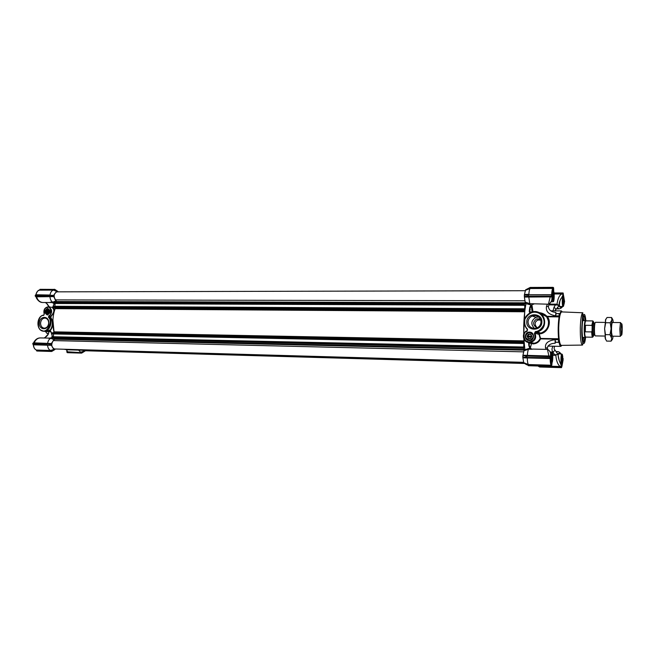 <?xml version="1.0" encoding="UTF-8"?>
<svg xmlns="http://www.w3.org/2000/svg" width="655" height="655" viewBox="0 0 655 655"><rect width="100%" height="100%" fill="white"/><g stroke="black" fill="none" stroke-linecap="round" stroke-linejoin="round"><path stroke-width="0.98" d="M53.947 312.55L50.689 317.077L52.163 320.066C53.145 324.159 52.596 327.516 50.533 330.153L50.345 329.899C52.899 325.895 52.899 321.671 50.361 317.233L49.035 317.094L49.182 316.193C52.621 312.525 52.441 309.438 48.65 306.917L48.011 306.851M40.577 323.071C40.978 320.017 42.403 318.346 44.867 318.076L45.391 318.125C47.537 318.723 48.634 320.41 48.675 323.185C48.273 326.255 46.841 327.918 44.368 328.18L43.959 328.147C41.756 327.59 40.626 325.895 40.577 323.071M39.39 323.005C39.529 315.489 49.387 315.579 48.797 323.144C48.634 330.718 38.776 330.521 39.39 323.005M47.651 308.39C44.131 310.568 44.024 312.779 47.316 315.014C50.844 312.836 50.951 310.626 47.651 308.39M47.815 308.685C44.704 310.421 44.483 312.435 47.168 314.727L47.512 314.76C50.615 313.057 50.844 311.043 48.192 308.726L47.815 308.685M47.88 313.409L48.241 310.142M45.629 331.389L46.611 333.084C48.372 334.042 49.117 333.329 45.76 336.703M45.367 331.373L45.645 331.831M48.02 333.911L47.266 333.207M33.634 342.843L51.401 343.531L33.053 343.081M33.43 343.081L34.24 341.607C35.845 339.167 37.843 337.939 40.217 337.915M35.968 296.756L36.516 298.221C38.285 301.071 40.282 302.495 42.51 302.495M35.452 296.396L53.735 296.609L36.582 296.805C37.695 300.277 39.726 302.168 42.673 302.504L51.663 302.528L50.435 302.168L53.464 303.101M81.703 353.061L67.301 352.677L66.818 351.334M85.478 350.761L81.638 353.119L67.801 352.701L81.605 353.119L83.946 351.358L81.122 353.094L66.949 352.398M66.72 351.26L67.678 351.817L80.925 352.627L81.949 352.21L80.925 352.824M66.974 351.858L67.874 352.234L66.45 349.754M55.708 349L52.015 350.425L50.828 351.154L51.77 351.407M33.348 344.579L47.225 344.8L47.291 343.441L33.078 343.073L33.135 344.432M34.003 343.097L34.257 342.761C35.542 339.699 37.556 338.078 40.299 337.915L49.477 338.119M51.565 343.253L54.029 339.708L50.869 338.316L48.642 338.267L51.81 337.702L51.901 336.711L523.165 347.019L523.713 347.576L523.844 343.285L523.214 343.253L523.885 341.812L523.902 339.044L524.868 349.713L523.951 350.744L522.952 355.239L550.699 356.05L550.175 356.32L550.503 356.68L525.613 355.698M50.844 331.512L50.189 330.939L51.164 332.101L52.474 336.703L51.139 332.101M50.189 330.939L50.787 331.414M50.902 331.627L46.48 331.455L50.222 329.883L50.541 330.284L46.48 331.455L51 331.839L43.893 331.242M44.204 314.187L44.311 313.958C43.517 310.298 44.646 308.063 47.709 307.252C51.098 306.18 52.22 315.047 48.773 315.767L50.541 316.34L50.689 317.077M50.795 316.635L50.541 316.34C54.406 312.664 54.881 309.651 51.958 307.318L52.433 307.269C54.062 308.03 54.611 309.635 54.062 312.091L55.364 307.858M53.735 296.609L53.694 295.372L49.575 295.282L49.641 296.396M36.312 296.412L51.106 296.453L35.28 296.101L35.321 295.29L49.715 295.037L35.501 295.045L35.247 296.101M35.861 294.758C37.073 291.418 38.301 289.887 39.537 290.165L40.012 289.33L54.823 289.412M82.194 352.447L83.946 351.358M80.671 352.21L83.815 351.195M78.584 350.122L80.663 352.202M52.277 350.679L51.041 351.44L36.819 351.014L51.663 351.473L52.858 350.736M52.015 350.425L50.828 350.924L50.558 350.482L53.808 349.442L52.015 350.425M53.628 349.189L51.458 345.316L47.553 345.193C47.823 347.961 48.822 349.721 50.558 350.482L36.361 350.04M33.921 347.232L33.389 344.817L51.458 345.316M32.816 344.145L32.856 343.343L32.848 344.145L47.225 344.8M51.327 345.013L51.286 343.769L47.291 343.441M47.455 343.441L47.659 343.097C48.151 340.567 49.215 338.979 50.869 338.316L52.253 337.857M50.541 330.284L50.255 330.8M54.209 303.478L53.644 305.23M53.489 302.626L52.67 302.176C51.098 301.194 50.198 299.409 49.968 296.813L49.764 296.412M51.106 295.348L35.231 295.299M54.218 289.273L55.249 289.977L53.644 290.108C51.81 290.468 50.623 292.015 50.075 294.734L49.911 295.045M36.434 293.014L35.927 294.75L49.698 295.037M53.98 289.518L56.772 291.279L57.566 291.238L55.847 290.099M83.652 350.974L82.694 350.245M73.245 349.5L70.003 349.876L66.785 349.32L70.003 349.876L523.779 362.919M52.76 350.793L54.676 349.664M48.65 344.579L51.237 344.759M54.029 339.708L54.447 339.568M54.111 332.593L52.908 320.074M56.355 301.128L53.866 296.92M51.065 296.166L53.644 296.355M53.964 294.873L56.576 291.475L53.636 290.108L39.57 290.157C37.712 290.517 36.508 292.048 35.951 294.75L35.886 294.93M55.249 289.977L56.936 291.148M57.566 291.238L58.205 291.843M561.441 345.365C559.853 348.313 557.945 338.086 558.314 327.639C558.854 316.193 560.05 310.953 561.9 311.919M561.54 306.532L559.894 306.515M554.498 349.475L555.08 350.196L553.008 352.194L554.908 355.305L552.771 355.247M549.267 304.133L555.98 304.149L554.056 307.113L553.033 310.838M556.144 313.573L555.825 312.419L555.604 316.349L559.034 316.373L559.067 316.881L547.228 316.774C552.19 321.499 547.998 333.813 539.221 333.87L540.572 338.438L558.568 338.766L558.51 339.257L555.072 339.2L555.497 342.205M547.228 316.774L546.958 316.332C544.731 314.113 542.07 312.885 538.975 312.64M551.674 294.725L551.657 294.3C551.878 290.902 552.288 288.945 552.902 288.437L551.42 296.035L552.067 296.871L524.401 297.067L525.163 302.061L526.006 303.617C524.745 309.864 523.992 317.372 523.754 326.133L523.73 334.132L524.729 311.772L524.049 309.831L524.115 308.792L524.688 309.316L524.794 305.173L524.205 305.246L524.188 304.174L525.4 303.445L525.31 302.348M540.277 313.36L546.499 316.635C548.456 318.731 548.964 321.867 548.047 326.034C547.195 329.105 544.829 331.455 540.94 333.084L539.04 333.772L540.187 338.578C539.122 340.952 537.231 342.5 534.505 343.204L529.387 342.532C522.944 342.704 521.036 333.01 527.046 330.709M582.18 326.149L582.09 330.251C582.197 337.21 582.729 341.099 583.72 341.935L585.013 337.219C584.424 335.925 584.145 333.01 584.194 328.482C584.317 324.405 584.669 321.81 585.242 320.704L584.276 315.98C583.277 316.013 582.582 319.403 582.197 326.157L582.197 326.157M529.33 340.51C534.775 340.821 534.988 332.011 529.535 332.134C524.106 331.848 523.885 340.608 529.33 340.51M529.404 340.182L530.337 340.092C534.488 337.104 534.243 334.574 529.592 332.494L528.487 332.634C524.524 335.688 524.827 338.201 529.404 340.182M534.349 328.417L536.273 328.163C539.18 327.14 540.752 325.117 541.005 322.088C540.702 318.199 538.582 316.037 534.66 315.62L532.302 316.037C529.666 317.167 528.241 319.132 528.028 321.949C528.323 325.822 530.427 327.975 534.349 328.417M526.792 321.867C526.161 331.381 541.98 331.635 541.873 322.039C542.438 312.451 526.636 312.361 526.792 321.867M538.574 316.979L535.978 317.372C531.041 320.524 530.542 324.2 534.48 328.417M540.26 318.969L536.732 318.879C532.474 322.088 532.589 325.085 537.075 327.868M561.884 297.305L563.185 294.553L561.728 293.964L554.163 293.972M555.98 304.149L557.004 304.313C557.741 298.737 559.321 295.29 561.728 293.964L561.81 293.497L563.267 293.931L563.333 296.412C564.381 296.756 564.151 307.13 563.12 306.393L563.03 306.327C562.195 303.044 562.227 299.769 563.12 296.494L563.341 296.428M557.503 307.596L559.083 305.451L556.75 304.976L557.004 304.313L559.083 305.451C558.928 303.552 559.468 301.464 560.705 299.196L561.843 297.386M556.75 304.976L548.98 304.862M557.43 307.678L559.083 305.451C559.476 307.187 560.352 307.694 561.72 306.974L562.367 306.54M556.447 308.841L558.887 308.857L557.389 307.727M551.731 366.251L560.074 366.497C557.683 364.467 556.275 360.692 555.825 355.19L554.908 355.305M552.746 354.863L557.954 354.527L556.742 352.595M561.441 366.071L561.269 366.8L560.131 367.021L560.074 366.497L561.441 366.071L559.296 360.741L557.954 354.527L555.718 354.838M561.016 354.011L560.647 353.741C559.264 352.701 558.363 352.963 557.954 354.527L556.693 352.521M563.906 303.936L564.594 301.627L563.267 293.931M564.291 303.167L563.734 305.148M562.612 356.099L562.784 356.656M556.488 352.226L557.618 351.588M562.244 296.576L563.382 295.765C563.906 296.461 564.16 298.451 564.151 301.734L564.037 301.726M560.705 299.196C558.297 303.175 559.427 308.669 561.72 306.974M553.704 291.401L553.688 289.387L553.729 291.475M551.616 365.793L551.142 365.22C550.544 364.344 550.216 362.109 550.159 358.531L551.608 366.047L552.034 362.583L551.878 364.72M550.765 353.856L550.847 357.417L550.626 353.029M550.503 356.68L550.699 356.05L550.184 356.32M560.549 354.003L560.647 353.741C557.896 353.012 557.446 355.346 559.296 360.741L560.303 362.731M562.62 356.189L562.702 357.278M550.536 302.684L551.076 301.685M551.821 300.285L552.083 296.821L551.772 300.448L550.708 302.397M551.919 296.109L552.009 299.458M552.296 295.634L552.296 295.626C552.452 292.187 552.836 290.411 553.442 290.312L553.262 290.885M554.056 292.973L563.284 293.252L554.089 293.26M563.914 303.863L564.135 301.734C564.201 298.443 563.906 296.543 563.243 296.035L563.038 296.085M525.367 357.065L526.89 357.081L527.078 355.714L522.837 355.894L522.813 357.139L525.58 357.417L522.846 357.45L523.713 362.682L528.397 364.548C527.733 363.681 527.365 361.47 527.291 357.925L525.58 357.417L550.437 357.712L550.568 358.49C550.626 361.904 550.937 364.041 551.51 364.892M528.798 296.936L528.601 296.428L527.087 296.486L528.536 296.412L528.421 295.012L524.393 294.832L524.319 296.355L527.087 296.486L524.401 297.067M559.272 360.692L559.296 360.741C557.847 355.526 557.79 353.151 559.124 353.626L560.131 353.995M561.581 365.834L560.352 362.747M550.847 357.417C550.847 360.93 551.142 362.952 551.731 363.468L551.436 363.116M528.536 365.719L551.428 366.407L528.528 365.719L526.767 364.45L528.38 365.097L528.397 364.548L551.142 365.22L551.199 366.03L528.331 365.695L551.428 366.407L551.6 365.793L528.38 365.097M563.071 360.16L563.063 358.67M561.884 364.188L561.532 364.237C560.647 363.484 560.811 354.822 561.72 354.118L558.821 353.733M528.298 288.437L525.621 289.813L530.214 287.439L553.328 287.471M561.663 366.816L561.81 364.884L560.426 362.854L561.646 367.316L561.269 366.8L561.261 367.299L539.548 366.972L561.466 367.651L539.728 366.996M562.727 359.48L562.833 359.489C562.694 362.747 562.35 364.548 561.81 364.884L561.474 364.548M553.688 289.387L553.614 287.815M563.161 358.915L563.022 358.301M525.392 356.033L549.995 356.639L550.372 357.704L550.069 356.304L550.069 358.039L527.038 357.433M528.585 294.701L551.51 294.685L551.42 296.035L526.874 296.117M528.536 296.412L551.469 296.412L550.315 296.437L548.464 304.198C550.085 303.535 551.248 301.98 551.96 299.523M551.968 299.507L551.911 296.928M550.527 355.943L550.544 352.783M532.523 349.074L547.449 349.41L548.923 356.271M530.239 288.028L525.556 289.993L524.458 294.496L528.863 294.316C529.093 290.951 529.551 289.019 530.231 288.519L530.239 288.028L553.401 287.979L553.254 288.781L553.066 287.349L530.214 287.439M528.724 294.701L551.584 294.693M530.231 287.741L553 287.66L552.902 288.437L530.231 288.519L525.482 290.263M527.103 357.442L550.069 358.048L550.159 358.531L522.886 357.827M538.639 366.022L539.646 366.055M561.875 366.473L561.466 367.651L539.548 366.972L537.968 366.006M559.034 316.373L559.19 313.655L556.079 313.63L555.604 316.349M559.19 313.655L559.657 313.884L561.351 310.888L562.317 311.936M561.859 345.365L560.86 346.38C560.14 346.315 559.526 344.866 559.002 342.016L558.551 339.241M558.51 339.257L558.535 342.262L558.961 342.246M555.072 339.2L555.145 343.245L555.481 342.287M527.185 355.714L527.357 355.288C527.578 352.087 528.004 350.057 528.634 349.189L529.387 348.329L530.435 348.255L529.265 345.603L529.052 343.154L528.642 343.302L528.855 345.766L529.265 345.603L530.394 347.821L531.533 343.335L528.822 342.786L528.642 343.302M526.898 295.094L524.352 295.118M522.952 355.239L525.482 355.698M528.356 365.351L523.779 362.968L526.653 364.753M528.798 296.944L529.756 303.683L548.464 304.198M529.928 312.762L529.24 311.436L529.805 307.318L530.198 307.523L531.492 305.173L533.293 303.691M531.492 305.124L531.295 306.36L530.198 307.523L529.641 311.608L531.516 312.14M559.075 316.406L559.616 313.737M531.492 305.173L530.182 307.482L529.633 312.017L530.509 312.189L530.313 312.582M530.484 312.189L529.895 311.714M558.568 338.766C557.913 331.176 558.085 323.881 559.067 316.881M531.516 348.935L530.435 348.231M528.855 345.766L529.887 348.345M524.868 349.713L529.387 348.329M531.492 305.132L526.006 303.617M530.452 304.976L529.756 303.683L525.163 302.061M529.805 307.318L530.951 304.984M529.764 312.844L529.24 311.436M528.822 342.786L531.533 343.335M531.311 343.662L529.256 342.819M527.75 342.287L529.117 342.794M531.287 343.9L534.39 343.228M527.136 331.062L526.063 331.815M526.219 340.993L530.632 342.819M540.457 319.362L538.803 319.615C534.57 321.507 533.989 324.209 537.067 327.721M530.214 310.036L530.01 308.628M527.848 342.123L527.341 341.648M583.245 317.503L583.965 320.5M583.728 337.399L582.934 340.371M582.958 318.764L583.605 320.491M583.376 337.39L582.672 339.102M45.269 311.706C47.054 307.883 48.65 307.891 50.058 311.747C48.265 315.571 46.669 315.554 45.269 311.706M46.48 312.173L46.841 313.344L48.347 313.36L49.125 311.305L48.511 310.102L47.004 310.093L46.161 311.714L47.045 312.238L47.348 312.975L46.783 312.91M46.137 311.714C47.029 314.163 48.044 314.171 49.191 311.739C48.29 309.283 47.275 309.275 46.137 311.714M47.381 313.368L47.848 313.418M46.898 310.552L47.471 310.617L47.095 311.346L46.521 311.281M48.339 310.126L47.545 310.11M47.471 310.617L48.11 310.175M47.045 312.238L47.095 311.346M46.865 311.788L46.161 311.714M47.7 310.167L47.004 310.093M525.678 336.277C525.613 331.43 533.62 331.545 533.326 336.408C533.383 341.271 525.367 341.116 525.678 336.277M527.463 336.883L528.249 338.381L530.656 338.422L531.909 336.383L531.639 335.827L530.755 334.304L528.348 334.263L527.095 336.302L527.979 337.824M527.07 336.302C528.61 339.413 530.231 339.446 531.934 336.383C530.378 333.264 528.765 333.239 527.07 336.302M528.053 334.836L527.488 335.753M530.141 334.304L529.06 334.287M530.353 334.361L530.796 334.369M528.266 334.893L529.273 334.345M527.676 336.94L527.701 335.81M528.479 338.389L528.192 337.874M551.346 362.878L551.616 362.649C550.675 361.814 550.839 353.012 551.821 352.226L552.026 352.136C553.205 352.128 552.943 363.165 551.78 362.747L551.616 362.649M550.871 356.001L551.674 352.095L552.083 352.161M551.371 360.79L552.116 359.521L551.207 359.497M551.494 354.068L552.206 355.55L552.116 359.521M551.805 361.748L551.96 361.675C552.795 358.875 552.853 356.058 552.124 353.217L552.001 353.135C551.051 352.734 550.839 361.822 551.805 361.748M551.772 358.629L551.158 358.613M551.191 356.41L551.821 356.426M552.206 355.55L551.264 355.534M53.882 303.478L524.327 305.296L53.874 303.478L53.587 302.438L56.608 302.004L55.282 299.892C53.391 295.954 53.947 293.268 56.944 291.843L525.163 290.705M524.115 308.792L53.415 306.262L524.115 308.792M52.367 333.903L523.378 343.49L52.359 333.903L52.072 332.871L53.628 332.584L53.931 331.848C52.195 323.889 52.58 316.152 55.077 308.644L54.856 307.858L53.35 307.26L53.407 306.262M524.115 350.556L523.165 347.019L51.901 336.711M523.517 362.321L54.447 348.968C51.336 347.224 50.943 344.432 53.26 340.584L54.783 338.75L51.835 337.71L523.124 348.28M53.423 336.744L53.563 333.927M54.938 306.27L55.077 303.486M524.377 363.476L84.323 350.728L83.169 350.253M527.856 337.407L527.594 335.982M527.578 336.081L529.027 334.337M531.614 336.965L527.652 336.899M531.803 336.146L527.75 336.072M531.819 336.195L527.742 336.121M48.421 312.255L48.036 311.616L48.675 310.331M48.355 313.352L48.003 312.263L49.068 312.263M48.396 313.303L48.028 312.255M48.036 311.616L48.707 310.38M49.174 311.616L48.061 311.608M49.182 311.674L48.462 311.665M594.085 328.753C594.06 332.576 594.298 334.697 594.789 335.106L593.733 335.09C593.233 334.68 592.996 332.56 593.021 328.736C593.135 325.273 593.43 323.382 593.897 323.079C593.209 319.984 592.636 321.081 592.161 326.354L591.825 325.371L585.472 325.289L584.89 328.507L585.324 331.815L591.686 331.913L592.063 330.931C592.349 336.875 592.89 338.267 593.7 335.09L593.135 335.131C592.66 335.925 592.366 333.78 592.259 328.695C592.562 324.012 592.914 322.121 593.307 323.021L594.961 323.087C594.494 323.398 594.2 325.281 594.085 328.753M605.007 322.416L595.436 322.309C594.912 322.661 594.584 324.79 594.453 328.712C594.421 333.035 594.691 335.425 595.248 335.9L604.819 336.056M620.768 335.655L620.26 336.097L619.802 329.056L620.441 322.8L620.94 323.259M620.997 329.129L621.382 335.114C621.816 335.606 622.103 333.829 622.242 329.793C622.258 325.388 622.021 323.39 621.538 323.807L620.997 329.129M585.635 337.088C584.94 343.212 584.006 344.907 582.835 342.18L581.861 328.089L583.286 315.415C584.465 313.033 585.324 314.842 585.857 320.852L585.603 321.04C585.046 322.104 584.718 324.593 584.596 328.507C584.547 332.855 584.809 335.647 585.382 336.899L585.267 337.423L582.442 337.374M582.672 320.483L585.832 320.852M592.161 326.354L592.063 330.931M585.472 325.289L585.324 331.815M605.793 319.132L604.606 328.663L605.564 339.413M613.252 322.506L613.047 320.803C612.712 318.821 612.327 318.559 611.901 320.008L611.565 317.503L607.054 317.47L605.417 320.066L605.695 322.719L604.606 328.663L605.449 334.631L605.056 337.849L606.571 341.075L611.09 341.157L611.647 338.651C611.983 339.961 612.335 339.904 612.695 338.463L613.064 336.195M612.261 336.179L611.524 332.445C611.418 326.468 611.729 323.152 612.45 322.497M611.901 320.008L611.09 328.744L611.508 337.964L610.001 334.705L611.09 328.744L610.247 322.768L611.901 320M612.286 339.519L611.09 341.157M611.565 317.503L612.515 319.116M605.695 322.719L610.247 322.768M605.449 334.631L610.001 334.705M561.802 364.196L561.671 364.115C560.86 360.799 560.926 357.515 561.851 354.249L562.031 354.175C563.079 354.15 562.841 364.581 561.802 364.196M561.425 362.281L562.088 361.142L561.294 361.118M561.54 356.066L562.17 357.393L562.088 361.142M561.818 363.255L561.957 363.189C562.71 360.537 562.768 357.867 562.105 355.182L562.006 355.116C561.155 354.74 560.958 363.328 561.818 363.255M561.679 364.327L561.269 364.311M561.753 360.299L561.253 360.283M561.286 358.203L561.802 358.219M562.17 357.393L561.351 357.368M553.369 301.578L552.959 301.636L552.247 297.092M553.188 291.115L553.45 291.041C554.613 291.426 554.359 302.389 553.205 301.587L553.107 301.505C552.157 300.702 552.222 291.917 553.188 291.115L553.45 291.041M552.828 299.654L553.532 298.582L552.673 298.582M552.885 292.965L553.622 294.644L553.532 298.582M553.229 300.596L553.434 300.53C554.228 297.714 554.253 294.906 553.5 292.097L553.426 292.032C552.484 291.311 552.271 300.342 553.229 300.596M553.139 294.136L552.697 294.136M553.188 297.706L552.607 297.706M552.599 295.52L553.238 295.52M553.622 294.644L552.656 294.644M563.243 306.393L562.899 306.458C562.015 305.729 562.096 297.083 562.989 296.363L563.21 296.297M562.768 304.501L563.398 303.543L562.645 303.543M562.825 298.32L563.48 299.818L563.398 303.543M563.136 305.459L563.308 305.402C564.037 302.741 564.061 300.08 563.382 297.419L563.325 297.37C562.481 296.707 562.285 305.238 563.136 305.459M563.071 302.708L562.588 302.708M562.588 300.645L563.112 300.645M563.48 299.818L562.629 299.818M43.664 315.423L43.893 315.022C36.312 315.8 35.828 330.578 43.361 331.201L43.959 331.25C49.698 331.7 53.292 321.695 49.035 317.094L48.503 317.38C53.473 321.056 46.808 334.165 41.887 330.407C36.082 329.702 37.859 314.719 43.664 315.423L44.311 313.958M44.147 337.996L46.047 336.776C48.183 335.049 49.01 333.338 48.527 331.635M44.524 338.005L46.047 336.776M36.606 350.204L36.623 350.728M49.51 307.023L45.842 302.512M45.424 302.512L47.668 304.37M39.93 289.363L39.791 289.772M39.75 290.026L53.956 289.723M48.773 315.767L48.503 317.38M50.828 351.154L36.664 350.736L36.459 350.073C34.699 349.311 33.683 347.559 33.421 344.817M36.639 350.515L50.828 350.924M32.889 343.335L48.691 343.76M48.642 338.267L49.461 338.119M51.417 307.252L47.987 306.851C44.646 307.67 43.402 310.069 44.212 314.04M67.874 352.234L80.925 352.627M63.993 349.238L67.211 349.795L63.977 349.238M47.348 344.808L33.151 344.432M50.435 302.168L52.67 302.176L55.953 300.907M55.773 290.05L54.742 289.354M561.72 311.911L561.654 311.911C560.058 312.787 559.075 318.035 558.707 327.664C558.658 338.283 559.485 344.186 561.196 345.373L561.261 345.373M535.356 331.659L534.398 333.51C535.847 338.177 534.144 340.993 529.289 341.959C523.943 343.212 521.765 332.036 527.177 331.168L527.537 329.129C525.122 327.025 524.246 323.676 524.917 319.1C528.511 313.278 532.695 311.133 537.46 312.656C541.087 313.54 545.517 318.854 543.691 325.085C541.39 329.178 538.615 331.373 535.356 331.659L535.52 332.232L539.474 333.362M527.537 329.129L527.177 331.168M582.369 345.087C580.928 343.94 580.24 338.242 580.297 327.991C580.625 318.698 581.468 313.622 582.819 312.771L561.654 311.911L560.459 312.672C559.264 315.333 558.559 320.328 558.33 327.639C558.224 334.861 558.666 340.223 559.673 343.728C560.238 345.136 560.745 345.684 561.196 345.373L582.369 345.087C583.777 344.415 581.362 340.698 581.787 328.073L582.819 312.771M561.744 364.311L561.777 364.573C562.154 365.089 562.506 363.394 562.825 359.489L562.71 357.352M546.958 316.332L559.075 316.43M527.25 329.555C522.15 322.719 523.279 317.02 530.656 312.443L534.66 311.69C546.376 311.199 548.554 329.465 537.043 331.946L535.422 332.249L539.392 333.387M530.132 307.924L530.059 307.49M532.081 311.371L532.933 311.379M563.079 360.111L561.949 366.276M552.067 294.382C552.28 291.148 552.673 289.281 553.254 288.781M550.552 358.498L550.069 358.039L550.437 357.712M553.057 287.349L553.401 287.979M559.026 341.116L559.435 341.083M553.156 346.217C551.674 348.304 551.625 350.294 553.008 352.194M555.17 310.151L556.021 309.348L554.056 307.113M554.122 293.505L561.81 293.497M528.601 296.428L550.315 296.437M560.131 367.021L539.597 366.407M539.581 366.644L538.459 366.014M555.612 315.89L558.731 315.915M559.427 343.097L559.869 343.105M540.67 313.63L539.605 313.622M539.704 313.68L540.76 313.688M559.951 315.333L559.526 315.333L559.951 315.333M558.183 339.708L555.063 339.65M555.415 342.205L558.535 342.262M532.179 349.271L528.634 349.189L523.951 350.744M547.392 304.198L546.458 306.548L548.374 306.376L548.759 305.418M546.458 306.548C545.713 311.51 548.743 314.58 555.53 315.784M532.171 311.96L531.295 306.36M532.998 311.805L531.901 304.731M554.973 339.708C548.129 340.6 544.96 343.285 545.484 347.756L546.114 349.385M547.736 349.164L547.293 348.034L545.484 347.756M558.551 339.208L540.555 338.881C539.057 342.066 536.535 343.744 532.99 343.932M531.598 343.318L529.338 342.811M539.024 334.394L534.988 333.264L535.422 332.249L534.963 333.264C536.674 337.669 535.282 340.723 530.804 342.401C535.266 340.715 536.65 337.669 534.963 333.264L534.398 333.51M53.26 340.584L523.46 351.85M54.823 339.249L524.27 350.155M54.783 338.75L524.254 349.524M51.753 337.546L523.099 348.075M51.786 336.866L523.116 347.215M523.312 347.437L523.746 347.445M523.41 343.277L523.844 343.285M52.048 333.878L523.255 343.466M51.95 333.706L523.214 343.253M51.982 333.027L523.239 342.393M52.072 332.871L523.279 342.205M53.628 332.584L523.885 341.812M53.931 331.848L524.008 340.887M55.077 308.644L524.729 311.772M54.856 307.858L524.655 310.789M53.35 307.26L524.074 310.044M53.268 307.089L524.049 309.831M53.301 306.409L524.066 308.98M524.352 305.173L524.794 305.173M524.36 305.025L524.77 305.025M53.554 303.437L524.205 305.246M53.456 303.265L524.164 305.025M53.489 302.585L524.188 304.174M53.587 302.438L524.229 303.985M56.608 302.004L525.4 303.445M56.69 301.521L525.441 302.831M55.282 299.892L524.753 300.801M593.495 334.811C592.693 336.76 592.267 334.721 592.218 328.687C592.488 323.152 592.963 321.376 593.651 323.349M593.471 334.738L593.405 335.147M585.627 337.088L592.644 337.21C592.161 337.022 591.842 335.262 591.686 331.913M591.825 325.371L592.865 320.925L592.161 326.1M593.569 323.013L593.626 323.423M51.663 351.473L36.827 351.014M47.348 304.469L49.051 306.966M35.231 295.307L35.411 296.387M36.574 350.728L36.451 350.073M36.377 350.048C34.592 349.23 33.577 347.486 33.323 344.808M51.696 351.465L54.717 349.655M52.375 336.719L52.113 335.606M51.074 332.077L52.097 335.548M52.818 306.908L53.604 305.148M54.095 303.478L53.636 305.083M57.591 291.246L54.766 289.354M67.211 349.795L70.003 349.876M47.987 306.851C44.54 307.67 43.263 310.093 44.172 314.113M560.655 306.753L560.197 306.753M540.94 333.084L537.043 331.946C550.961 328.695 543.691 306.728 530.656 312.443M583.286 341.435L584.023 341.861M583.63 316.447L584.383 316.046M534.545 338.807L535.2 338.971M532.728 310.052L531.868 310.044M557.552 307.539L558.92 305.86M557.888 354.306L556.766 352.627M558.887 308.857C560.393 308.702 561.638 307.932 562.645 306.54M561.229 354.019C559.788 352.308 558.568 351.498 557.577 351.588L556.021 351.555M560.664 306.753L560.443 306.818C558.592 308.186 559.517 299.843 561.204 298.336M554.056 292.965L563.038 292.957M550.069 356.304L527.078 355.714M551.502 294.685L552.067 296.846M553.017 290.64L553.647 291.279M557.839 354.167L555.08 350.196C553.942 349.279 553.843 347.961 554.785 346.249M558.862 305.983L554.859 310.847M547.457 349.41C549.119 350.13 550.208 351.555 550.708 353.692L550.683 356.025M556.111 313.573L559.288 313.589M559.411 343.04L559.853 343.048M547.858 346.102L560.86 346.38M539.794 313.737L540.833 313.745M550.863 310.822L561.351 310.888M541.644 315.268L542.471 315.276M559.509 315.415L559.935 315.415M555.456 342.287L558.658 342.352M532.286 304.411L533.792 304.149M549.34 303.961L548.374 306.376C548.71 309.987 551.191 312.001 555.825 312.419M531.295 306.041L532.22 311.952M555.145 343.245C550.675 343.416 548.063 345.013 547.293 348.034L547.85 349.467M529.265 342.819L529.248 345.635L530.435 348.255M539 334.32L540.195 338.635C538.426 341.591 536.568 343.105 534.627 343.179M540.891 333.092C544.387 331.798 546.728 329.604 547.916 326.501C549.267 324.086 548.808 320.803 546.557 316.652C543.085 313.917 542.815 314.04 540.58 313.418M532.302 316.037L535.978 317.372M538.803 319.615L536.732 318.879M547.408 317.962L548.063 317.97M551.862 351.997L550.036 351.948M551.461 361.183L551.96 361.675M551.6 353.684L552.124 353.217M620.441 336.318L612.106 336.179M621.382 335.114L620.26 336.097M540.719 320.058L537.78 320.025M585.848 320.852L592.865 320.925M621.538 323.807L620.441 322.8M620.629 322.587L612.294 322.497M592.054 331.184L592.644 337.21M561.532 362.772L561.957 363.189M561.671 355.575L562.105 355.182M552.926 300.055L553.434 300.53M552.992 292.572L553.5 292.097M553.139 301.742L551.101 301.734M563.136 296.281L562.637 296.281M562.882 305.001L563.308 305.402M562.948 297.82L563.382 297.419M563.046 306.54L559.91 306.524"/></g></svg>
